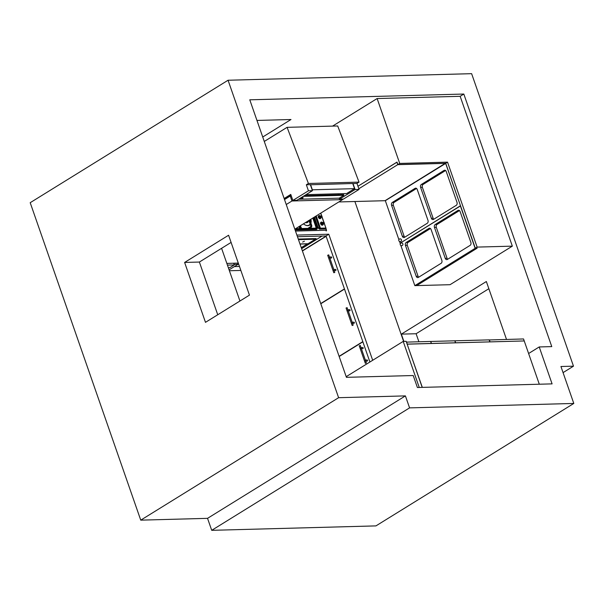 <?xml version="1.0" encoding="UTF-8"?>
<svg xmlns="http://www.w3.org/2000/svg" width="604" height="604" viewBox="0 0 604 604"><rect width="100%" height="100%" fill="white"/><g stroke="black" fill="none" stroke-linecap="round" stroke-linejoin="round"><path stroke-width="0.91" d="M231.098 242.423L199.38 262.045L184.62 262.446L228.591 235.235L249.452 295.13L205.481 322.34L184.62 262.446M199.38 262.045L217.742 314.76M573.8 403.449L375.937 525.895L211.717 530.327L207.542 518.345L140.747 520.15L30.2 202.695L228.063 80.241L338.61 397.696L405.405 395.892L409.58 407.874L573.8 403.449L560.935 366.507L573.483 366.175L471.626 73.673L228.063 80.241M403.865 341.373L401.343 334.133L486.348 281.524L506.507 339.41M401.343 334.133L416.103 333.733L418.904 341.773M488.855 288.712L416.103 333.733M256.964 120.438L290.992 119.517L262.732 137.01M346.424 377.334L249.777 99.811L463.819 94.043L551.769 346.605L539.221 346.945L552.086 383.88L417.387 387.511L413.219 375.529L346.424 377.334M528.606 353.514L539.221 346.945M397.047 162.159L357.961 186.243L397.017 162.076L397.885 164.567L445.714 163.276L475.295 248.229L477.145 248.184L416.684 285.594L450.04 284.695L512.335 246.145L460.157 96.308L463.819 94.043M563.064 372.623L573.483 366.175M211.717 530.327L409.58 407.874M207.542 518.345L405.405 395.892M140.747 520.15L338.61 397.696M359.063 189.422L355.084 189.528L339.493 199.177L343.48 199.071L359.063 189.422L356.972 183.397L359.033 182.121L337.704 125.972L287.089 127.338L308.418 183.48L306.349 184.764L310.335 184.658L312.434 190.675L308.448 190.788L292.857 200.43L290.766 194.412L284.144 198.505M287.089 127.338L264.28 141.449M308.448 190.788L306.349 184.764M229.082 269.86L238.074 264.295L237.734 263.336M302.808 198.203L300.988 198.595L302.808 198.203M302.559 197.848L301.313 198.61L302.559 197.848M352.789 183.624L356.972 183.397M359.033 182.121L308.418 183.48M310.569 184.65L312.359 189.799L354.54 188.659L352.751 183.51L310.373 184.771M291.06 195.266L290.124 195.288L284.288 198.905M290.381 196.036L290.124 195.288M228.35 267.746L229.762 267.708L234.246 264.929L233.673 263.223L234.073 264.416L238.074 264.295M234.246 264.929L227.436 265.111M238.255 263.102L234.828 263.193M226.84 263.404L238.293 263.102M291.317 196.006L290.23 196.036L284.522 199.577M294.827 229.173L342.574 199.622L291.959 200.989L290.23 196.036M342.574 199.622L342.392 199.101M291.959 200.989L286.243 204.529M355.084 189.528L352.985 183.503M339.493 199.177L339.138 198.157M292.857 200.43L296.843 200.324L312.434 190.675M354.54 188.659L346.643 193.552L306.017 194.647M338.248 193.778L338.595 194.775M304.318 195.704L343.638 194.639L343.857 195.273L339.206 198.157L298.58 199.252M303.231 196.368L343.857 195.273M303.117 197.855L302.951 197.395L300.822 198.135L300.988 198.595M304.401 241.238L302.634 242.045L304.401 241.238M299.977 243.956L307.964 243.744L315.371 239.229L298.474 239.66M300.007 244.054L307.398 243.857L301.26 247.655M239.463 266.462L234.352 266.598M303.14 229.301L302.544 229.316L303.08 229.127M314.503 228.992L313.914 229.007L314.442 228.818M308.931 220.445L310.713 225.579A0.876 0.649 88.5 0 1 310.411 226.742L308.553 227.889L308.712 228.342M309.822 219.894L311.672 225.209A1.752 1.299 88.5 0 1 311.052 227.527L309.414 228.32L310.683 227.534A1.752 1.299 -91.5 0 0 311.302 225.216L309.512 220.083M312.464 218.255L314.873 217.1A1.752 0.468 160.8 0 0 315.348 216.549A1.752 0.468 160.8 0 0 315.311 216.496L315.348 216.549M309.414 228.32L301.668 228.531L300.331 225.768M313.604 217.878L316.541 226.319A1.971 1.223 -121.8 0 1 316.254 228.033A1.971 1.223 -121.8 0 1 315.839 228.146L309.784 228.312M315.817 228.153A1.971 1.223 58.2 0 0 315.809 226.772L312.842 218.248M294.843 229.218L300.362 229.067A1.095 0.679 58.2 0 0 300.596 229.007A1.095 0.679 58.2 0 0 300.754 228.055L300.029 225.956L300.754 228.055A1.095 0.679 58.2 0 0 301.841 229.029L316.013 228.652A2.522 1.563 58.2 0 0 316.541 228.501L315.809 228.954A2.522 1.563 -121.8 0 1 315.28 229.105L301.109 229.482A1.095 0.679 -121.8 0 1 300.399 229.127M316.541 228.501A2.522 1.563 58.2 0 0 316.911 226.304L313.914 217.689M298.338 229.256L298.927 229.241L298.338 229.256M299.72 226.145L300.309 228.538L295.598 228.697M299.675 228.584L298.988 226.598M300.022 229.286A1.095 0.679 -121.8 0 1 299.863 229.46A1.095 0.679 -121.8 0 1 299.629 229.528L294.994 229.648M319.622 216.096L318.353 216.602L318.852 217.659A123.699 40.747 155.9 0 1 318.912 217.606L320.988 217.546A1.646 1.019 -121.8 0 1 320.633 218.452A1.646 1.019 -121.8 0 1 318.912 217.606M321.902 216.066A60.083 44.424 -91.5 0 0 321.879 216.013L319.901 216.036L322 216.375A55.341 43.322 -88.9 0 1 322.106 216.768L319.878 216.851L320.029 216.33L320.15 216.761M320.996 217.606L322.106 216.791L321.985 216.285M319.886 216.859L318.723 217.667M318.217 217.138L319.901 216.036M318.278 216.896A1.646 1.019 -121.8 0 1 318.61 215.839A1.646 1.019 -121.8 0 1 318.769 215.764M320.475 218.527A1.646 1.019 -121.8 0 1 320.346 218.633A1.646 1.019 -121.8 0 1 318.391 217.319M320.248 216.028A1.646 1.019 58.2 0 0 318.904 215.658A1.646 1.019 58.2 0 0 318.55 216.519M323.253 224.092L324.363 223.254L322.136 223.337L321.879 222.589L320.611 223.087L321.109 224.152A123.699 40.747 155.9 0 1 321.177 224.092L323.253 224.039A1.646 1.019 -121.8 0 1 322.898 224.945A1.646 1.019 -121.8 0 1 321.177 224.092M324.159 222.559A60.083 44.424 -91.5 0 0 324.137 222.506L322.159 222.521L324.257 222.868A55.341 43.322 -88.9 0 1 324.363 223.254L324.363 223.284M320.475 223.631L322.287 222.816L322.415 223.254M322.143 223.352L320.981 224.152M320.535 223.389A1.646 1.019 -121.8 0 1 320.875 222.325A1.646 1.019 -121.8 0 1 321.034 222.257M322.74 225.013A1.646 1.019 -121.8 0 1 322.604 225.126A1.646 1.019 -121.8 0 1 320.649 223.812M322.506 222.521A1.646 1.019 58.2 0 0 321.162 222.144A1.646 1.019 58.2 0 0 320.807 223.012M306.757 221.789A3.866 2.393 58.2 0 0 306.908 221.796A3.866 2.393 58.2 0 0 307.715 221.562A3.866 2.393 58.2 0 0 307.776 221.525M306.87 221.721A3.866 2.393 58.2 0 0 307.021 221.728A3.866 2.393 58.2 0 0 307.829 221.494A3.866 2.393 58.2 0 0 308.463 220.732A4.575 2.831 58.2 0 1 305.496 222.574M325.654 228.705L320.309 228.848L320.528 228.199L325.828 228.055L325.654 228.705A0.491 0.423 43.8 0 0 325.933 228.169L324.303 223.329M320.309 228.848L320.165 228.825A0.491 0.43 -80.4 0 0 320.407 228.176L316.247 215.915M325.42 228.954L319.501 229.112L320.165 228.825L319.259 227.587L315.386 216.451M317.077 227.074L317.191 227.059A2.575 1.593 -121.8 0 1 317.364 228.237L317.024 229.112A2.575 1.593 -121.8 0 1 316.269 229.452L295.054 229.822M326.115 230.962A0.551 0.408 -91.5 0 0 326.303 230.237L326.387 230.252A0.77 0.476 -121.8 0 1 326.439 230.524M319.501 229.112L318.225 228.04L314.495 217.334M310.509 219.471A7.618 4.711 -121.8 0 1 310.683 222.378M310.154 223.963A7.618 4.711 -121.8 0 1 304.492 224.597M310.886 219.237A7.92 4.9 -121.8 0 1 310.939 223.118M310.305 224.409A7.92 4.9 -121.8 0 1 304.575 224.65A7.92 4.9 -121.8 0 1 303.465 223.827M316.632 228.433A2.197 1.359 -121.8 0 1 316.262 229.173M229.392 270.743L240.853 270.441M302.355 250.796L326.062 236.126M322.068 236.051L301.623 248.697M301.298 247.761L307.791 243.744M315.318 239.086L316.164 238.565L298.263 239.048M362.876 341.841L339.169 356.511M326.137 236.323L302.423 250.992M320.732 303.555L344.439 288.886M344.507 289.082L320.799 303.752M339.101 356.315L362.808 341.637M329.837 258.082L331.302 258.044A0.551 0.408 -91.5 0 0 331.271 256.942L329.459 256.994M334.186 270.562L335.65 270.517A0.551 0.408 -91.5 0 0 335.62 269.422L333.808 269.475M329.399 256.994L329.618 258.044M333.74 269.475L333.959 270.517M329.482 257.055L328.719 254.873L327.836 255.281M333.921 272.751L334.805 272.344L333.921 272.751M348.214 310.841L349.678 310.803A0.551 0.408 -91.5 0 0 349.648 309.701L347.829 309.754M352.555 323.321L354.019 323.276A0.551 0.408 -91.5 0 0 353.989 322.181L352.177 322.234M347.768 309.754L347.987 310.803M352.117 322.234L352.336 323.276M347.851 309.814L347.096 307.632L346.213 308.04M352.291 325.511L353.181 325.103L352.291 325.511M361.373 348.651L362.838 348.606A0.551 0.408 -91.5 0 0 362.815 347.511L360.996 347.564M365.722 361.124L367.187 361.086A0.551 0.408 -91.5 0 0 367.156 359.992L365.344 360.037M360.935 347.564L361.154 348.614M365.284 360.044L365.503 361.086M361.018 347.617L360.263 345.443L359.38 345.85M365.458 363.321L366.341 362.913L365.458 363.321M403.593 341.381L354.888 201.509M297.455 236.715L326.001 235.945L369.897 362.007M372.683 360.278L328.787 234.224L326.001 235.945M328.787 234.224L296.881 235.077M325.986 228.32L326.56 230.517M338.821 201.947L385.035 200.702L445.314 163.291M396.873 162.166L397.742 164.658L358.829 188.742M445.344 163.374L397.742 164.658M456.246 205.337L433.529 219.395A2.197 1.623 88.5 0 1 432.894 219.592A2.197 1.623 88.5 0 1 431.369 218.308L420.595 187.361A2.197 1.623 88.5 0 1 421.365 184.462L444.083 170.396A2.197 1.623 88.5 0 1 444.718 170.2A2.197 1.623 88.5 0 1 446.243 171.491L457.017 202.438A2.197 1.623 88.5 0 1 456.246 205.337M445.586 170.517L423.132 184.409A2.197 1.623 -91.5 0 0 422.362 187.315L433.144 218.263A2.197 1.623 -91.5 0 0 433.793 219.237M427.224 223.299L404.506 237.357A2.197 1.623 88.5 0 1 403.872 237.553A2.197 1.623 88.5 0 1 402.347 236.27L391.573 205.322A2.197 1.623 88.5 0 1 392.343 202.416L415.061 188.357A2.197 1.623 88.5 0 1 415.695 188.161A2.197 1.623 88.5 0 1 417.221 189.445L427.994 220.392A2.197 1.623 88.5 0 1 427.224 223.299M416.564 188.478L394.118 202.37A2.197 1.623 -91.5 0 0 393.34 205.277L404.121 236.217A2.197 1.623 -91.5 0 0 404.778 237.191M445.744 163.367L385.329 200.694L398.897 239.652M460.52 205.79L445.639 163.367M400.233 243.118L460.414 205.79M399.523 241.464L400.105 243.118M460.105 211.521L470.886 242.468A2.197 1.623 88.5 0 1 470.116 245.375L447.398 259.433A2.197 1.623 88.5 0 1 446.764 259.629A2.197 1.623 88.5 0 1 445.239 258.338L434.457 227.398A2.197 1.623 88.5 0 1 435.227 224.492L457.945 210.434A2.197 1.623 88.5 0 1 458.579 210.237A2.197 1.623 88.5 0 1 460.105 211.521M459.485 210.569L437.077 224.439A2.197 1.623 -91.5 0 0 436.307 227.346L447.081 258.293A2.197 1.623 -91.5 0 0 447.707 259.237M431.09 229.482L441.864 260.43A2.197 1.623 88.5 0 1 441.094 263.329L418.376 277.387A2.197 1.623 88.5 0 1 417.741 277.583A2.197 1.623 88.5 0 1 416.216 276.3L405.435 245.352A2.197 1.623 88.5 0 1 406.213 242.453L428.923 228.395A2.197 1.623 88.5 0 1 429.565 228.199A2.197 1.623 88.5 0 1 431.09 229.482M430.463 228.531L408.055 242.4A2.197 1.623 -91.5 0 0 407.285 245.307L418.059 276.255A2.197 1.623 -91.5 0 0 418.685 277.198M460.55 205.888L400.067 243.223L400.278 243.842M476.964 248.184L475.152 248.319L460.376 205.896M400.86 245.503L414.835 285.647L416.684 285.594L476.994 248.274M414.835 285.647L475.152 248.319M512.335 246.145L477.13 247.096L475.295 248.229M332.577 126.108L377.123 98.543L460.157 96.308M377.123 98.543L399.72 163.435L397.885 164.567M445.714 163.276L447.541 162.144L399.72 163.435M447.541 162.144L477.13 247.096M346.19 376.677L403.208 341.396L419.251 387.458M422.204 387.383L406.16 341.313L403.208 341.396M422.317 387.375L407.149 344.167L524.234 340.95L523.54 338.957L489.21 339.954M539.304 384.227L524.234 340.95L490.025 341.872L489.331 339.878M455.665 342.8L454.971 340.799L489.18 339.878L489.874 341.879L455.665 342.8M455.522 342.8L454.827 340.807L430.765 341.456L431.46 343.45L455.522 342.8M431.309 343.457L430.614 341.456L406.552 342.106L407.247 344.106L431.309 343.457M239.939 301.019L221.585 248.312M315.288 239.207L315.077 238.595M315.809 226.772L316.541 226.319M301.841 229.029L301.109 229.482M315.28 229.105L316.013 228.652M299.652 228.516L300.384 228.063M299.629 229.528L300.362 229.067M318.225 228.04L319.826 227.466L320.407 228.176M315.884 216.141L319.826 227.466M324.212 223.404L325.964 228.093A0.491 0.491 0 0 1 325.85 228.599L325.579 228.886M323.895 222.506L321.947 216.919M321.638 216.013L320.649 213.189M320.701 213.159L321.698 216.013M322 216.881L323.955 222.506M324.257 223.367L325.888 228.055M316.081 229.233A2.197 1.359 58.2 0 0 316.353 229.127A2.197 1.359 58.2 0 0 316.821 228.237M313.921 217.682L317.191 227.059M316.269 229.452L295.122 230.018M326.379 230.033L325.873 228.576M295.484 231.068L326.303 230.237M444.083 170.396L445.359 170.366M421.365 184.462L423.132 184.409M420.595 187.361L422.362 187.315M431.369 218.308L433.144 218.263M415.061 188.357L416.345 188.327M392.343 202.416L394.118 202.37M391.573 205.322L393.34 205.277M402.347 236.27L404.121 236.217M457.945 210.434L459.229 210.396M435.227 224.492L437.077 224.439M434.457 227.398L436.307 227.346M445.239 258.338L447.081 258.293M428.923 228.395L430.207 228.357M406.213 242.453L408.055 242.4M405.435 245.352L407.285 245.307M416.216 276.3L418.059 276.255M315.152 238.595L315.371 239.229M299.863 229.46L300.596 229.007M324.378 223.261L324.242 222.778M324.016 222.506L322.045 216.844M321.758 216.013L320.754 213.129M295.039 229.792L316.353 229.127M325.956 228.433L326.273 230.917M327.685 255.235L333.77 272.706M329.701 257.689L333.823 269.527M334.05 270.169L334.805 272.344M346.062 307.995L352.14 325.465M348.078 310.448L352.2 322.287M352.419 322.929L353.181 325.103M359.229 345.805L365.307 363.276M361.245 348.259L365.367 360.097M365.586 360.739L366.341 362.913M400.173 241.608A1.374 1.374 0 0 0 401.305 239.516A1.374 1.374 0 0 0 398.927 239.584A1.374 1.374 0 0 0 400.173 241.608M401.524 242.959A1.374 1.374 0 0 0 400.392 245.043A1.374 1.374 0 0 0 402.762 244.982A1.374 1.374 0 0 0 401.524 242.959"/></g></svg>
